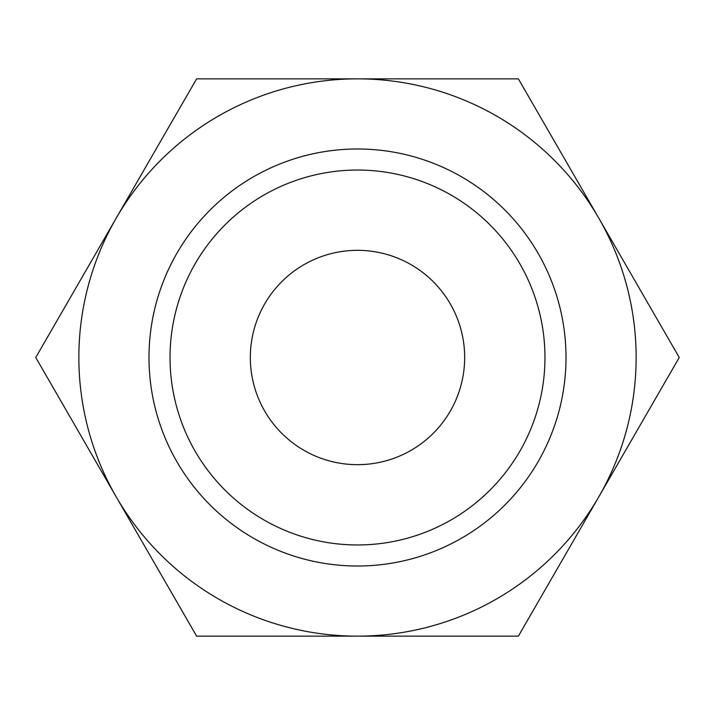 <?xml version="1.0" encoding="UTF-8"?>
<svg xmlns="http://www.w3.org/2000/svg" width="715" height="715" viewBox="0 0 715 715"><rect width="100%" height="100%" fill="white"/><g stroke="black" fill="none" stroke-linecap="round" stroke-linejoin="round"><path stroke-width="1.07" d="M679.25 357.5L518.375 78.856L357.5 78.856A278.644 278.644 0 0 0 116.188 496.818A278.644 278.644 0 0 0 357.5 636.144L518.375 636.144L598.812 496.818A278.644 278.644 0 0 0 357.5 78.856L196.625 78.856L35.75 357.5L196.625 636.144L357.5 636.144A278.644 278.644 0 0 0 598.812 496.818L679.25 357.5M148.988 357.5A208.512 208.512 0 0 0 357.5 566.012A208.512 208.512 0 0 0 566.012 357.5A208.512 208.512 0 0 0 357.5 148.988A208.512 208.512 0 0 0 148.988 357.5M170.036 357.5A187.464 187.464 0 0 0 357.5 544.964A187.464 187.464 0 0 0 544.964 357.5A187.464 187.464 0 0 0 357.5 170.036A187.464 187.464 0 0 0 170.036 357.5M250.33 357.5A107.17 107.17 0 0 1 357.5 250.33A107.17 107.17 0 0 1 464.67 357.5A107.17 107.17 0 0 1 357.5 464.67A107.17 107.17 0 0 1 250.33 357.5"/></g></svg>
